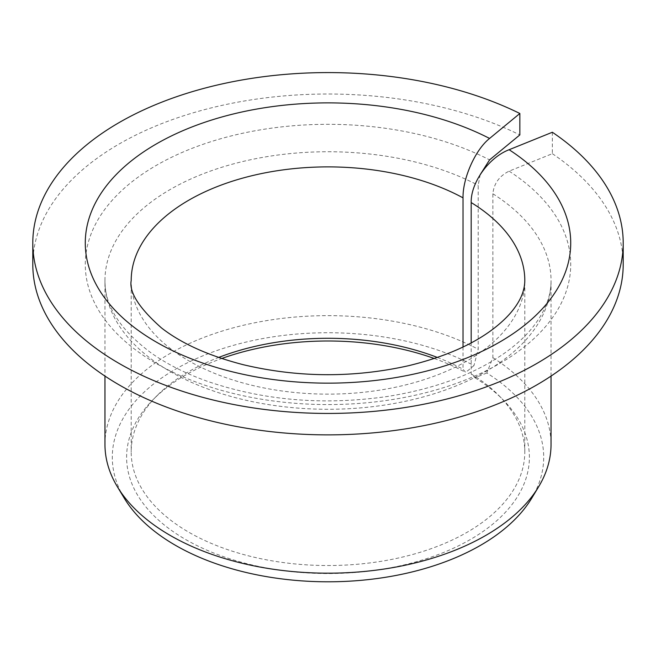 <?xml version="1.0" encoding="UTF-8"?>
<svg xmlns="http://www.w3.org/2000/svg" width="656" height="656" viewBox="0 0 656 656"><rect width="100%" height="100%" fill="white"/><g stroke="black" fill="none" stroke-linecap="round" stroke-linejoin="round"><path stroke-width="0.49" stroke-dasharray="3.28 2.46" d="M552.352 132.25L552.352 153.676L509.113 171.15C499.29 176.038 493.878 183.582 492.877 193.782L492.877 357.684L486.809 372.993A215.701 124.533 180 0 1 531.639 498.33M471.18 342.875L471.18 373.953L474.977 377.774L486.809 372.993M471.18 373.953A196.8 113.619 180 0 1 498.986 395.65A196.8 113.619 180 0 1 524.8 451.91A196.8 113.619 180 0 1 328 565.529A196.8 113.619 180 0 1 131.2 451.91A196.8 113.619 180 0 1 157.014 395.65A196.8 113.619 180 0 1 218.637 357.446M437.372 357.446A196.8 113.619 180 0 1 463.021 369.246L465.678 372.411L473.968 365.581A215.701 124.533 180 0 0 209.477 353.223A215.701 124.533 180 0 0 124.361 498.33M474.977 377.774A201.392 116.276 180 0 1 502.98 399.701A201.392 116.276 180 0 1 328 573.541A201.392 116.276 180 0 1 153.02 399.701A201.392 116.276 180 0 1 221.736 358.496M434.264 358.496A201.392 116.276 180 0 1 465.678 372.411M480.167 174.709L478.208 185.32L478.208 349.222L473.968 365.581M552.352 153.676A295.2 170.429 180 0 1 623.2 264.442M32.8 264.442A295.2 170.429 180 0 1 204.5 109.642A295.2 170.429 180 0 1 519.855 134.915M492.877 357.684A223.04 128.773 180 0 1 551.04 444.407M104.96 444.407A223.04 128.773 180 0 1 237.882 326.622A223.04 128.773 180 0 1 478.208 349.222M463.021 346.999L463.021 369.246M524.8 451.91L524.8 280.506A196.8 113.619 180 0 1 328 394.133A196.8 113.619 180 0 1 131.2 280.506L131.2 451.91M492.877 193.782A223.04 128.773 180 0 1 551.04 280.506A223.04 128.773 180 0 1 328 409.278A223.04 128.773 180 0 1 104.96 280.506A223.04 128.773 180 0 1 237.882 162.721A223.04 128.773 180 0 1 478.208 185.32M509.113 171.15A242.72 140.13 180 0 1 386.359 400.463A242.72 140.13 180 0 1 92.398 230.748A242.72 140.13 180 0 1 489.581 159.875M157.014 395.65L153.02 399.701M498.986 395.65L502.98 399.701M551.04 376.085L551.04 280.506C551.22 296.086 545.013 311.797 532.434 327.656C525.276 336.495 516.092 344.908 504.89 352.895C474.493 374.248 435.338 388.77 387.425 396.478C323.99 405.547 264.327 400.611 208.419 381.677C186.074 373.781 166.911 364.146 150.929 352.772C119.851 329.46 104.525 305.368 104.96 280.506L104.96 376.085"/><path stroke-width="0.98" d="M471.18 342.875L471.18 202.556C470.705 182.606 488.909 157.399 509.113 149.724A242.72 140.13 180 0 1 386.359 379.037A242.72 140.13 180 0 1 92.398 209.321A242.72 140.13 180 0 1 489.581 138.449C475.436 149.617 462.685 177.981 463.021 197.85L463.021 346.999M480.167 174.709L489.581 159.875L519.855 134.915L519.855 113.488A295.2 170.429 180 0 0 204.5 88.216A295.2 170.429 180 0 0 32.8 243.015A295.2 170.429 180 0 0 328 413.444A295.2 170.429 180 0 0 623.2 243.015A295.2 170.429 180 0 0 552.352 132.25L509.113 149.724M218.637 357.446A196.8 113.619 180 0 1 437.372 357.446M221.736 358.496A201.392 116.276 180 0 1 434.264 358.496M623.2 243.015L623.2 264.442A295.2 170.429 180 0 1 328 434.871A295.2 170.429 180 0 1 32.8 264.442L32.8 243.015M519.855 113.488L489.581 138.449M551.04 376.085L551.04 444.407A223.04 128.773 180 0 1 538.568 486.867A223.04 128.773 180 0 1 328 573.18A223.04 128.773 180 0 1 117.432 486.867A223.04 128.773 180 0 1 104.96 444.407L104.96 376.085M538.568 486.867L531.639 498.33A215.701 124.533 180 0 1 328 581.798A215.701 124.533 180 0 1 124.361 498.33L117.432 486.867M471.18 202.556A196.8 113.619 180 0 1 524.8 280.506C524.71 289.616 521.307 298.726 514.591 307.844C509.778 314.568 502.881 321.424 493.894 328.41C472.984 344.523 444.489 356.971 408.401 365.745C353.108 378.012 298.103 377.676 243.376 364.728C208.797 355.823 181.499 343.555 161.483 327.926C139.072 308.025 128.986 292.215 131.2 280.506A196.8 113.619 180 0 1 250.034 176.185A196.8 113.619 180 0 1 463.021 197.85"/></g></svg>
